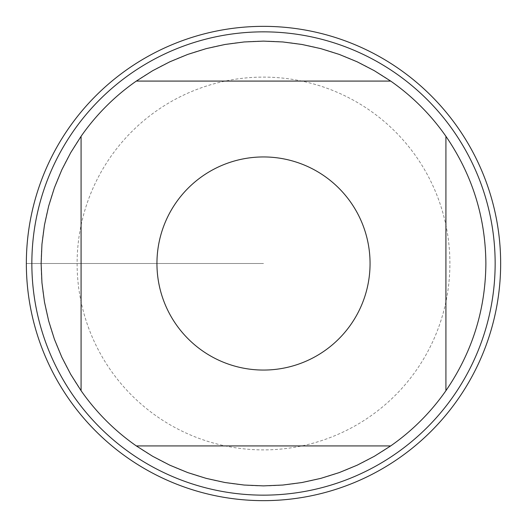 <?xml version="1.0" encoding="UTF-8"?>
<svg xmlns="http://www.w3.org/2000/svg" width="527" height="527" viewBox="0 0 527 527"><rect width="100%" height="100%" fill="white"/><g stroke="black" fill="none" stroke-linecap="round" stroke-linejoin="round"><path stroke-width="0.4" stroke-dasharray="2.63 1.98" d="M26.35 263.5A237.15 237.15 0 0 0 382.075 468.878A237.15 237.15 0 0 0 382.075 58.122A237.15 237.15 0 0 0 26.35 263.5L263.5 263.5L26.35 263.5M31.851 263.5A231.649 231.649 0 0 0 379.321 464.116A231.649 231.649 0 0 0 379.321 62.884A231.649 231.649 0 0 0 31.851 263.5A231.649 231.649 0 0 0 379.321 464.116A231.649 231.649 0 0 0 379.321 62.884A231.649 231.649 0 0 0 31.851 263.5M136.315 81.079L390.685 81.079M81.079 390.685L81.079 136.315M390.685 445.921L136.315 445.921M445.921 136.315L445.921 390.685M485.881 263.5A222.381 222.381 0 0 1 263.5 485.881A222.381 222.381 0 0 1 41.119 263.5A222.381 222.381 0 0 1 263.5 41.119A222.381 222.381 0 0 1 485.881 263.5M500.65 263.5A237.15 237.15 0 0 1 144.925 468.878A237.15 237.15 0 0 1 144.925 58.122A237.15 237.15 0 0 1 500.65 263.5A237.15 237.15 0 0 1 144.925 468.878A237.15 237.15 0 0 1 144.925 58.122A237.15 237.15 0 0 1 500.65 263.5M449.893 263.5A186.393 186.393 0 0 0 263.5 77.107A186.393 186.393 0 0 0 77.107 263.5A186.393 186.393 0 0 0 263.5 449.893A186.393 186.393 0 0 0 449.893 263.5"/><path stroke-width="0.79" d="M26.35 263.5A237.15 237.15 0 0 1 382.075 58.122A237.15 237.15 0 0 1 382.075 468.878A237.15 237.15 0 0 1 26.35 263.5L26.35 263.5M31.851 263.5A231.649 231.649 0 0 1 379.321 62.884A231.649 231.649 0 0 1 379.321 464.116A231.649 231.649 0 0 1 31.851 263.5M370.059 263.5A106.559 106.559 0 0 0 176.09 202.559A106.559 106.559 0 0 0 231.557 365.158A106.559 106.559 0 0 0 370.059 263.5M390.685 81.079L374.354 70.717L357.194 61.817L339.316 54.439L320.871 48.649L301.991 44.472L282.815 41.956L263.5 41.119L244.185 41.956L225.009 44.472L206.129 48.649L187.684 54.439L169.806 61.817L152.646 70.717L136.315 81.079A222.381 222.381 0 0 0 81.079 136.315L70.717 152.646L61.817 169.806L54.439 187.684L48.649 206.129L44.472 225.009L41.956 244.185L41.119 263.5L41.956 282.815L44.472 301.991L48.649 320.871L54.439 339.316L61.817 357.194L70.717 374.354L81.079 390.685A222.381 222.381 0 0 0 136.315 445.921L152.646 456.283L169.806 465.183L187.684 472.561L206.129 478.351L225.009 482.528L244.185 485.044L263.5 485.881L282.815 485.044L301.991 482.528L320.871 478.351L339.316 472.561L357.194 465.183L374.354 456.283L390.685 445.921A222.381 222.381 0 0 0 445.921 390.685L445.921 136.315A222.381 222.381 0 0 0 390.685 81.079L136.315 81.079M81.079 136.315L81.079 390.685M136.315 445.921L390.685 445.921M445.921 390.685C472.179 352.352 485.499 309.962 485.881 263.5C485.499 217.038 472.179 174.648 445.921 136.315"/></g></svg>
